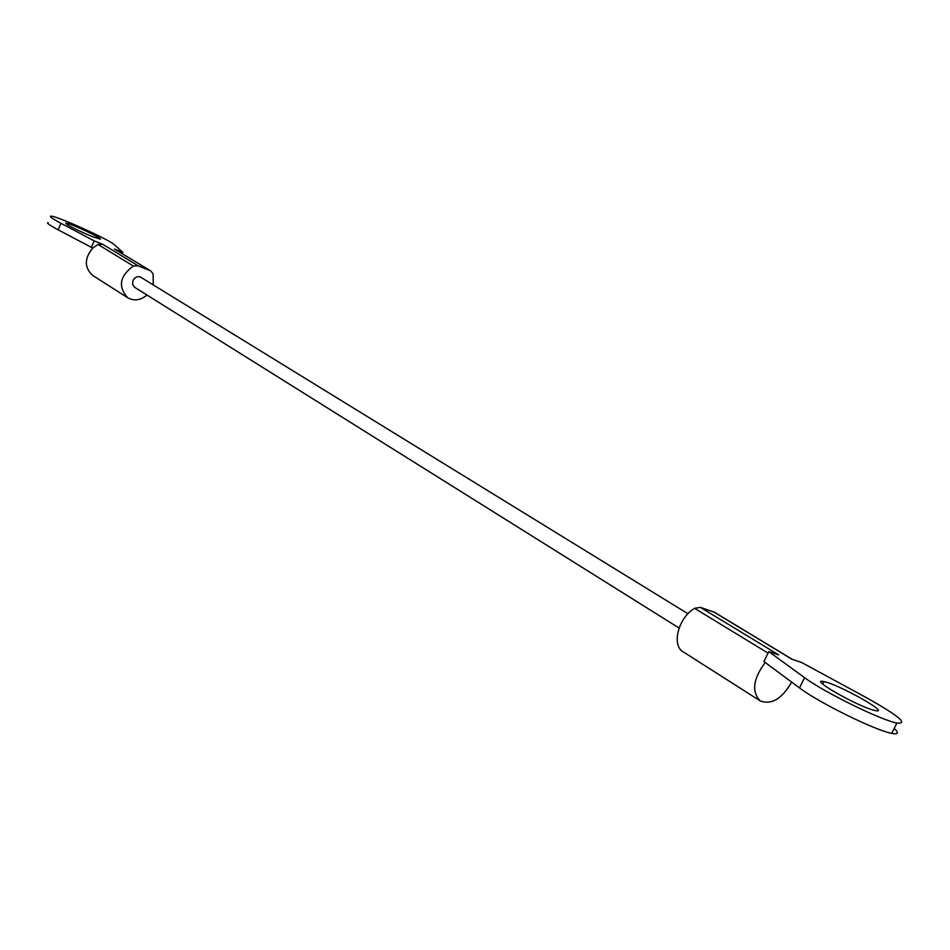 <?xml version="1.0" encoding="UTF-8"?>
<svg xmlns="http://www.w3.org/2000/svg" width="950" height="950" viewBox="0 0 950 950"><rect width="100%" height="100%" fill="white"/><g stroke="black" fill="none" stroke-linecap="round" stroke-linejoin="round"><path stroke-width="1.43" d="M91.473 236.289C75.074 229.271 66.476 224.853 65.681 223.036C69.219 222.716 105.201 239.578 100.059 239.139L91.473 236.289M48.082 222.585C46.17 222.775 49.519 225.186 58.116 229.817L92.744 248.057L98.064 244.506L102.766 244.34L94.216 240.908L61.014 223.321C52.416 218.714 49.056 216.339 50.944 216.172C56.086 215.543 109.832 239.851 114.677 244.969L122.883 252.415L114.463 249.042L149.981 270.548L138.13 265.822L133.333 266.024C119.664 276.129 117.8 286.71 127.751 297.777C134.116 301.269 140.529 300.354 147.012 295.034M91.271 247.463L94.216 240.908M153.283 284.917L153.104 273.897L150.765 270.94L114.463 249.042M122.301 253.709L122.883 252.415M92.744 248.057C84.218 258.495 84.229 267.639 92.779 275.488L127.751 297.777M150.765 270.94L149.981 270.548M687.954 613.759L140.79 277.234C137.655 275.892 135.078 276.949 133.036 280.428L132.572 284.335L134.567 287.256L679.084 628.033M792.371 659.407L714.507 612.263L700.352 607.335L694.64 608.344C678.585 617.239 671.211 645.299 683.086 651.759L760.261 700.946C771.554 705.09 782.016 698.808 791.647 682.088M765.225 662.518C753.065 678.941 751.403 691.754 760.261 700.946M713.652 611.859L791.92 659.252L801.456 662.399L866.174 697.526C898.474 715.647 908.711 724.161 896.895 723.069C880.543 720.005 823.389 691.849 804.602 677.671L768.823 651.641L778.596 654.859L700.352 607.335M872.124 709.733C852.827 703.926 808.117 677.73 823.923 681.625C838.422 684.19 892.489 714.626 875.069 710.541L872.124 709.733M894.164 728.484C899.139 733.02 898.32 734.647 891.706 733.364C875.271 730.467 818.176 702.276 799.496 687.907L763.919 661.544L768.823 651.641M102.766 244.34L138.13 265.822M98.064 244.506L133.333 266.024M58.116 229.817L61.014 223.321M768.087 653.137L694.64 608.344M799.496 687.907L804.602 677.671M896.895 723.069L891.706 733.364M823.923 681.625L822.712 684.071"/></g></svg>
